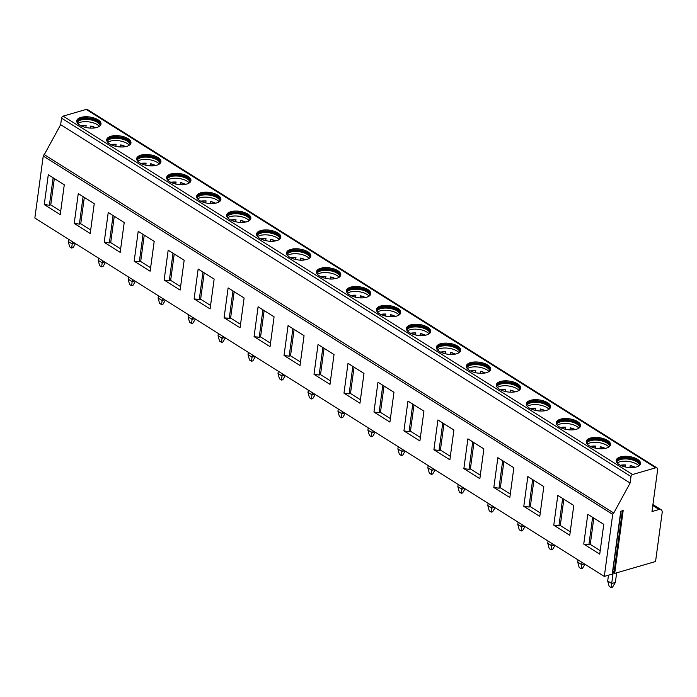<?xml version="1.0" encoding="UTF-8"?>
<svg xmlns="http://www.w3.org/2000/svg" width="697" height="697" viewBox="0 0 697 697"><rect width="100%" height="100%" fill="white"/><g stroke="black" fill="none" stroke-linecap="round" stroke-linejoin="round"><path stroke-width="1.05" d="M612.576 571.697L614.083 571.976L614.676 573.404L655.555 561.529L662.15 512.765A4.896 3.11 122.2 0 0 661.096 509.69A4.896 3.11 122.2 0 0 659.074 509.498L651.983 511.554L657.619 469.839A3.058 1.943 122.2 0 0 656.966 467.914A3.058 1.943 122.2 0 0 655.703 467.8L632.597 474.509A1.838 1.167 122.2 0 0 631.003 476.53L630.123 483.03L60.665 124.65L61.545 118.15A1.838 1.167 -57.8 0 1 63.139 116.12L86.245 109.412A3.058 1.943 -57.8 0 1 87.508 109.534L656.966 467.914M614.676 573.404L623.17 510.561L620.748 511.258L612.245 574.11L604.308 576.419L612.698 514.377A1.22 0.775 -57.8 0 1 613.761 513.027L630.123 483.03M109.69 143.957A12.241 5.498 7.7 0 0 122.768 146.954A12.241 5.498 7.7 0 0 130.975 142.937A12.241 5.498 7.7 0 0 127.995 138.633A12.241 5.498 7.7 0 0 114.927 135.636A12.241 5.498 7.7 0 0 106.719 139.653A12.241 5.498 7.7 0 0 109.69 143.957M139.67 162.819A12.241 5.498 7.7 0 0 152.739 165.816A12.241 5.498 7.7 0 0 160.946 161.8A12.241 5.498 7.7 0 0 157.966 157.496A12.241 5.498 7.7 0 0 144.898 154.499A12.241 5.498 7.7 0 0 136.69 158.515A12.241 5.498 7.7 0 0 139.67 162.819M169.641 181.673A12.241 5.498 7.7 0 0 182.71 184.679A12.241 5.498 7.7 0 0 190.917 180.662A12.241 5.498 7.7 0 0 187.937 176.358A12.241 5.498 7.7 0 0 174.869 173.353A12.241 5.498 7.7 0 0 166.661 177.378A12.241 5.498 7.7 0 0 169.641 181.673M199.612 200.536A12.241 5.498 7.7 0 0 212.681 203.541A12.241 5.498 7.7 0 0 220.888 199.525A12.241 5.498 7.7 0 0 217.908 195.221A12.241 5.498 7.7 0 0 204.84 192.215A12.241 5.498 7.7 0 0 196.632 196.24A12.241 5.498 7.7 0 0 199.612 200.536M229.583 219.398A12.241 5.498 7.7 0 0 242.652 222.404A12.241 5.498 7.7 0 0 250.859 218.388A12.241 5.498 7.7 0 0 247.879 214.084A12.241 5.498 7.7 0 0 234.811 211.078A12.241 5.498 7.7 0 0 226.603 215.103A12.241 5.498 7.7 0 0 229.583 219.398M259.554 238.261A12.241 5.498 7.7 0 0 272.623 241.267A12.241 5.498 7.7 0 0 280.83 237.25A12.241 5.498 7.7 0 0 277.859 232.946A12.241 5.498 7.7 0 0 264.782 229.94A12.241 5.498 7.7 0 0 256.574 233.965A12.241 5.498 7.7 0 0 259.554 238.261M289.525 257.123A12.241 5.498 7.7 0 0 302.594 260.129A12.241 5.498 7.7 0 0 310.801 256.104A12.241 5.498 7.7 0 0 307.83 251.809A12.241 5.498 7.7 0 0 294.753 248.803A12.241 5.498 7.7 0 0 286.545 252.828A12.241 5.498 7.7 0 0 289.525 257.123M319.496 275.986A12.241 5.498 7.7 0 0 332.565 278.992A12.241 5.498 7.7 0 0 340.772 274.966A12.241 5.498 7.7 0 0 337.801 270.671A12.241 5.498 7.7 0 0 324.724 267.665A12.241 5.498 7.7 0 0 316.516 271.691A12.241 5.498 7.7 0 0 319.496 275.986M349.467 294.848A12.241 5.498 7.7 0 0 362.536 297.854A12.241 5.498 7.7 0 0 370.743 293.829A12.241 5.498 7.7 0 0 367.772 289.534A12.241 5.498 7.7 0 0 354.695 286.528A12.241 5.498 7.7 0 0 346.487 290.553A12.241 5.498 7.7 0 0 349.467 294.848M379.438 313.711A12.241 5.498 7.7 0 0 392.507 316.717A12.241 5.498 7.7 0 0 400.714 312.692A12.241 5.498 7.7 0 0 397.743 308.396A12.241 5.498 7.7 0 0 384.666 305.391A12.241 5.498 7.7 0 0 376.458 309.416A12.241 5.498 7.7 0 0 379.438 313.711M409.409 332.574A12.241 5.498 7.7 0 0 422.478 335.579A12.241 5.498 7.7 0 0 430.685 331.554A12.241 5.498 7.7 0 0 427.714 327.259A12.241 5.498 7.7 0 0 414.637 324.253A12.241 5.498 7.7 0 0 406.429 328.278A12.241 5.498 7.7 0 0 409.409 332.574M439.38 351.436A12.241 5.498 7.7 0 0 452.458 354.442A12.241 5.498 7.7 0 0 460.656 350.417A12.241 5.498 7.7 0 0 457.685 346.121A12.241 5.498 7.7 0 0 444.608 343.116A12.241 5.498 7.7 0 0 436.4 347.141A12.241 5.498 7.7 0 0 439.38 351.436M469.351 370.299A12.241 5.498 7.7 0 0 482.429 373.304A12.241 5.498 7.7 0 0 490.636 369.279A12.241 5.498 7.7 0 0 487.656 364.984A12.241 5.498 7.7 0 0 474.579 361.978A12.241 5.498 7.7 0 0 466.371 366.003A12.241 5.498 7.7 0 0 469.351 370.299M499.322 389.161A12.241 5.498 7.7 0 0 512.4 392.167A12.241 5.498 7.7 0 0 520.607 388.142A12.241 5.498 7.7 0 0 517.627 383.847A12.241 5.498 7.7 0 0 504.55 380.841A12.241 5.498 7.7 0 0 496.351 384.866A12.241 5.498 7.7 0 0 499.322 389.161M529.293 408.024A12.241 5.498 7.7 0 0 542.371 411.03A12.241 5.498 7.7 0 0 550.578 407.004A12.241 5.498 7.7 0 0 547.598 402.709A12.241 5.498 7.7 0 0 534.529 399.703A12.241 5.498 7.7 0 0 526.322 403.729A12.241 5.498 7.7 0 0 529.293 408.024M559.264 426.886A12.241 5.498 7.7 0 0 572.342 429.892A12.241 5.498 7.7 0 0 580.549 425.867A12.241 5.498 7.7 0 0 577.569 421.572A12.241 5.498 7.7 0 0 564.5 418.566A12.241 5.498 7.7 0 0 556.293 422.591A12.241 5.498 7.7 0 0 559.264 426.886M589.235 445.749A12.241 5.498 7.7 0 0 602.313 448.755A12.241 5.498 7.7 0 0 610.52 444.73A12.241 5.498 7.7 0 0 607.54 440.434A12.241 5.498 7.7 0 0 594.471 437.428A12.241 5.498 7.7 0 0 586.264 441.454A12.241 5.498 7.7 0 0 589.235 445.749M619.206 464.611A12.241 5.498 7.7 0 0 632.284 467.617A12.241 5.498 7.7 0 0 640.491 463.592A12.241 5.498 7.7 0 0 637.511 459.297A12.241 5.498 7.7 0 0 624.442 456.291A12.241 5.498 7.7 0 0 616.235 460.316A12.241 5.498 7.7 0 0 619.206 464.611M79.719 125.094A12.241 5.498 7.7 0 0 92.797 128.091A12.241 5.498 7.7 0 0 101.004 124.075A12.241 5.498 7.7 0 0 98.024 119.771A12.241 5.498 7.7 0 0 84.956 116.774A12.241 5.498 7.7 0 0 76.748 120.79A12.241 5.498 7.7 0 0 79.719 125.094M100.873 124.606A12.241 5.498 7.7 0 0 97.876 120.86A12.241 5.498 -172.3 0 0 85.382 117.837A12.241 5.498 -172.3 0 0 76.731 121.339M77.062 122.463A11.718 5.262 -172.3 0 1 85.165 118.882A11.718 5.262 -172.3 0 1 97.38 121.766A11.718 5.262 7.7 0 1 100.255 125.599M100.15 125.713A11.718 5.262 7.7 0 0 97.31 122.306A11.718 5.262 -172.3 0 0 85.539 119.414A11.718 5.262 -172.3 0 0 77.132 122.594M77.716 123.421A12.241 5.498 -172.3 0 1 97.362 124.685A12.241 5.498 7.7 0 1 99.375 126.349M86.149 125.416L85.862 127.473L86.149 125.416A12.241 5.498 -172.3 0 0 80.904 125.756M90.471 128.091L90.758 126.044A12.241 5.498 -172.3 0 1 95.681 127.751M81.357 125.974A10.769 4.835 7.7 0 1 86.132 125.565L86.123 125.608M130.844 143.469A12.241 5.498 7.7 0 0 127.847 139.722A12.241 5.498 -172.3 0 0 115.353 136.699A12.241 5.498 -172.3 0 0 106.702 140.202M107.033 141.325A11.718 5.262 -172.3 0 1 115.136 137.745A11.718 5.262 -172.3 0 1 127.351 140.628A11.718 5.262 7.7 0 1 130.226 144.462M130.121 144.575A11.718 5.262 7.7 0 0 127.281 141.169A11.718 5.262 -172.3 0 0 115.519 138.276A11.718 5.262 -172.3 0 0 107.103 141.456M107.686 142.284A12.241 5.498 -172.3 0 1 127.333 143.547A12.241 5.498 7.7 0 1 129.346 145.211M116.129 144.279L115.833 146.335L116.129 144.279A12.241 5.498 -172.3 0 0 110.875 144.619M120.442 146.954L120.729 144.906A12.241 5.498 -172.3 0 1 125.652 146.614M111.328 144.837A10.769 4.835 7.7 0 1 116.103 144.427L116.094 144.471M160.815 162.331A12.241 5.498 7.7 0 0 157.827 158.585A12.241 5.498 -172.3 0 0 145.325 155.562A12.241 5.498 -172.3 0 0 136.673 159.064M137.004 160.188A11.718 5.262 -172.3 0 1 145.107 156.607A11.718 5.262 -172.3 0 1 157.33 159.491A11.718 5.262 7.7 0 1 160.197 163.325M160.092 163.438A11.718 5.262 7.7 0 0 157.252 160.031A11.718 5.262 -172.3 0 0 145.49 157.139A11.718 5.262 -172.3 0 0 137.074 160.319M137.657 161.146A12.241 5.498 -172.3 0 1 157.304 162.41A12.241 5.498 7.7 0 1 159.317 164.074M146.1 163.142L145.804 165.198L146.1 163.142A12.241 5.498 -172.3 0 0 140.846 163.481M150.413 165.816L150.7 163.769A12.241 5.498 -172.3 0 1 155.623 165.477M141.299 163.699A10.769 4.835 7.7 0 1 146.074 163.29L146.065 163.333M190.786 181.194A12.241 5.498 7.7 0 0 187.798 177.447A12.241 5.498 -172.3 0 0 175.295 174.424A12.241 5.498 -172.3 0 0 166.644 177.927M166.975 179.051A11.718 5.262 -172.3 0 1 175.078 175.47A11.718 5.262 -172.3 0 1 187.301 178.354A11.718 5.262 7.7 0 1 190.168 182.187M190.063 182.3A11.718 5.262 7.7 0 0 187.223 178.894A11.718 5.262 -172.3 0 0 175.461 176.001A11.718 5.262 -172.3 0 0 167.053 179.181M167.629 180.009A12.241 5.498 -172.3 0 1 187.275 181.272A12.241 5.498 7.7 0 1 189.288 182.936M176.071 182.004L175.775 184.06L176.071 182.004A12.241 5.498 -172.3 0 0 170.817 182.344M180.384 184.679L180.68 182.631A12.241 5.498 -172.3 0 1 185.594 184.339M171.27 182.562A10.769 4.835 7.7 0 1 176.045 182.152L176.045 182.196M220.757 200.056A12.241 5.498 7.7 0 0 217.769 196.31A12.241 5.498 -172.3 0 0 205.266 193.278A12.241 5.498 -172.3 0 0 196.624 196.789M196.946 197.913A11.718 5.262 -172.3 0 1 205.057 194.332A11.718 5.262 -172.3 0 1 217.272 197.216A11.718 5.262 7.7 0 1 220.139 201.05M220.034 201.154A11.718 5.262 7.7 0 0 217.194 197.756A11.718 5.262 -172.3 0 0 205.432 194.864A11.718 5.262 -172.3 0 0 197.024 198.044M197.6 198.872A12.241 5.498 -172.3 0 1 217.246 200.135A12.241 5.498 7.7 0 1 219.259 201.799M206.042 200.867L205.746 202.923L206.042 200.867A12.241 5.498 -172.3 0 0 200.788 201.206M210.355 203.541L210.651 201.494A12.241 5.498 -172.3 0 1 215.565 203.202M201.241 201.424A10.769 4.835 7.7 0 1 206.016 201.015L206.016 201.058M250.728 218.919A12.241 5.498 7.7 0 0 247.74 215.173A12.241 5.498 -172.3 0 0 235.237 212.141A12.241 5.498 -172.3 0 0 226.595 215.652M226.917 216.776A11.718 5.262 -172.3 0 1 235.028 213.195A11.718 5.262 -172.3 0 1 247.243 216.079A11.718 5.262 7.7 0 1 250.11 219.912M250.005 220.017A11.718 5.262 7.7 0 0 247.165 216.619A11.718 5.262 -172.3 0 0 235.403 213.718A11.718 5.262 -172.3 0 0 226.995 216.906M227.57 217.734A12.241 5.498 -172.3 0 1 247.217 218.997A12.241 5.498 7.7 0 1 249.23 220.661M236.013 219.721L235.717 221.785L236.013 219.721A12.241 5.498 -172.3 0 0 230.759 220.06M240.326 222.404L240.622 220.357A12.241 5.498 -172.3 0 1 245.536 222.064M231.212 220.287A10.769 4.835 7.7 0 1 235.987 219.877L235.987 219.921M280.699 237.782A12.241 5.498 7.7 0 0 277.711 234.035A12.241 5.498 -172.3 0 0 265.217 231.003A12.241 5.498 -172.3 0 0 256.566 234.514M256.888 235.638A11.718 5.262 -172.3 0 1 264.999 232.057A11.718 5.262 -172.3 0 1 277.214 234.941A11.718 5.262 7.7 0 1 280.081 238.775M279.976 238.879A11.718 5.262 7.7 0 0 277.136 235.481A11.718 5.262 -172.3 0 0 265.374 232.58A11.718 5.262 -172.3 0 0 256.966 235.769M257.541 236.597A12.241 5.498 -172.3 0 1 277.188 237.86A12.241 5.498 7.7 0 1 279.201 239.524M265.984 238.583L265.688 240.648L265.984 238.583A12.241 5.498 -172.3 0 0 260.73 238.923M270.297 241.267L270.593 239.219A12.241 5.498 -172.3 0 1 275.507 240.927M261.183 239.149A10.769 4.835 7.7 0 1 265.958 238.74L265.958 238.783M310.67 256.644A12.241 5.498 7.7 0 0 307.682 252.898A12.241 5.498 -172.3 0 0 295.188 249.866A12.241 5.498 -172.3 0 0 286.537 253.377M286.868 254.501A11.718 5.262 -172.3 0 1 294.97 250.911A11.718 5.262 -172.3 0 1 307.185 253.804A11.718 5.262 7.7 0 1 310.052 257.629M309.947 257.742A11.718 5.262 7.7 0 0 307.107 254.344A11.718 5.262 -172.3 0 0 295.345 251.443A11.718 5.262 -172.3 0 0 286.937 254.632M287.512 255.459A12.241 5.498 -172.3 0 1 307.159 256.714A12.241 5.498 7.7 0 1 309.172 258.387M295.955 257.446L295.659 259.511L295.955 257.446A12.241 5.498 -172.3 0 0 290.701 257.785M300.268 260.129L300.564 258.073A12.241 5.498 -172.3 0 1 305.478 259.789M291.154 258.012A10.769 4.835 7.7 0 1 295.929 257.602L295.929 257.646M340.641 275.507A12.241 5.498 7.7 0 0 337.653 271.76A12.241 5.498 -172.3 0 0 325.159 268.728A12.241 5.498 -172.3 0 0 316.508 272.239M316.839 273.363A11.718 5.262 -172.3 0 1 324.941 269.774A11.718 5.262 -172.3 0 1 337.156 272.666A11.718 5.262 7.7 0 1 340.023 276.491M339.918 276.604A11.718 5.262 7.7 0 0 337.078 273.207A11.718 5.262 -172.3 0 0 325.316 270.305A11.718 5.262 -172.3 0 0 316.908 273.494M317.483 274.322A12.241 5.498 -172.3 0 1 337.13 275.576A12.241 5.498 7.7 0 1 339.143 277.249M325.926 276.308L325.63 278.373L325.926 276.308A12.241 5.498 -172.3 0 0 320.672 276.648M330.239 278.992L330.535 276.936A12.241 5.498 -172.3 0 1 335.449 278.652M321.125 276.875A10.769 4.835 7.7 0 1 325.9 276.465L325.9 276.509M370.612 294.369A12.241 5.498 7.7 0 0 367.624 290.614A12.241 5.498 -172.3 0 0 355.13 287.591A12.241 5.498 -172.3 0 0 346.479 291.102M346.81 292.226A11.718 5.262 -172.3 0 1 354.912 288.636A11.718 5.262 -172.3 0 1 367.127 291.529A11.718 5.262 7.7 0 1 369.994 295.354M369.889 295.467A11.718 5.262 7.7 0 0 367.049 292.069A11.718 5.262 -172.3 0 0 355.287 289.168A11.718 5.262 -172.3 0 0 346.879 292.357M347.454 293.184A12.241 5.498 -172.3 0 1 367.11 294.439A12.241 5.498 7.7 0 1 369.114 296.112M355.897 295.171L355.601 297.236L355.897 295.171A12.241 5.498 -172.3 0 0 350.643 295.511M360.21 297.854L360.506 295.798A12.241 5.498 -172.3 0 1 365.42 297.514M351.096 295.737A10.769 4.835 7.7 0 1 355.871 295.328L355.871 295.371M400.583 313.232A12.241 5.498 7.7 0 0 397.595 309.477A12.241 5.498 -172.3 0 0 385.101 306.453A12.241 5.498 -172.3 0 0 376.45 309.965M376.781 311.089A11.718 5.262 -172.3 0 1 384.883 307.499A11.718 5.262 -172.3 0 1 397.098 310.392A11.718 5.262 7.7 0 1 399.965 314.216M399.86 314.33A11.718 5.262 7.7 0 0 397.029 310.932A11.718 5.262 -172.3 0 0 385.258 308.03A11.718 5.262 -172.3 0 0 376.85 311.219M377.425 312.047A12.241 5.498 -172.3 0 1 397.081 313.302A12.241 5.498 7.7 0 1 399.085 314.974M385.868 314.033L385.572 316.098L385.868 314.033A12.241 5.498 -172.3 0 0 380.614 314.373M390.189 316.717L390.477 314.661A12.241 5.498 -172.3 0 1 395.391 316.377M381.067 314.6A10.769 4.835 7.7 0 1 385.842 314.19L385.842 314.234M430.554 332.094A12.241 5.498 7.7 0 0 427.566 328.339A12.241 5.498 -172.3 0 0 415.072 325.316A12.241 5.498 -172.3 0 0 406.421 328.827M406.752 329.942A11.718 5.262 -172.3 0 1 414.854 326.362A11.718 5.262 -172.3 0 1 427.069 329.254A11.718 5.262 7.7 0 1 429.944 333.079M429.831 333.192A11.718 5.262 7.7 0 0 427 329.794A11.718 5.262 -172.3 0 0 415.229 326.893A11.718 5.262 -172.3 0 0 406.821 330.082M407.405 330.909A12.241 5.498 -172.3 0 1 427.052 332.164A12.241 5.498 7.7 0 1 429.056 333.837M415.839 332.896L415.551 334.961L415.839 332.896A12.241 5.498 -172.3 0 0 410.585 333.236M420.16 335.579L420.448 333.523A12.241 5.498 -172.3 0 1 425.37 335.24M411.038 333.454A10.769 4.835 7.7 0 1 415.813 333.053L415.813 333.096M460.525 350.957A12.241 5.498 7.7 0 0 457.537 347.202A12.241 5.498 -172.3 0 0 445.043 344.179A12.241 5.498 -172.3 0 0 436.392 347.69M436.723 348.805A11.718 5.262 -172.3 0 1 444.825 345.224A11.718 5.262 -172.3 0 1 457.04 348.117A11.718 5.262 7.7 0 1 459.915 351.941M459.802 352.055A11.718 5.262 7.7 0 0 456.971 348.657A11.718 5.262 -172.3 0 0 445.2 345.756A11.718 5.262 -172.3 0 0 436.792 348.944M437.376 349.772A12.241 5.498 -172.3 0 1 457.023 351.027A12.241 5.498 7.7 0 1 459.027 352.699M445.81 351.758L445.522 353.823L445.81 351.758A12.241 5.498 -172.3 0 0 440.556 352.098M450.131 354.442L450.419 352.386A12.241 5.498 -172.3 0 1 455.341 354.102M441.009 352.316A10.769 4.835 7.7 0 1 445.784 351.915L445.784 351.959M490.496 369.819A12.241 5.498 7.7 0 0 487.508 366.064A12.241 5.498 -172.3 0 0 475.014 363.041A12.241 5.498 -172.3 0 0 466.363 366.552M466.694 367.667A11.718 5.262 -172.3 0 1 474.796 364.087A11.718 5.262 -172.3 0 1 487.011 366.979A11.718 5.262 7.7 0 1 489.886 370.804M489.782 370.917A11.718 5.262 7.7 0 0 486.942 367.519A11.718 5.262 -172.3 0 0 475.171 364.618A11.718 5.262 -172.3 0 0 466.763 367.807M467.347 368.635A12.241 5.498 -172.3 0 1 486.994 369.889A12.241 5.498 7.7 0 1 488.998 371.562M475.781 370.621L475.493 372.686L475.781 370.621A12.241 5.498 -172.3 0 0 470.527 370.961M480.102 373.304L480.39 371.248A12.241 5.498 -172.3 0 1 485.312 372.965M470.98 371.179A10.769 4.835 7.7 0 1 475.755 370.778L475.755 370.821M520.467 388.682A12.241 5.498 7.7 0 0 517.479 384.927A12.241 5.498 -172.3 0 0 504.985 381.904A12.241 5.498 -172.3 0 0 496.334 385.415M496.665 386.53A11.718 5.262 -172.3 0 1 504.767 382.949A11.718 5.262 -172.3 0 1 516.982 385.842A11.718 5.262 7.7 0 1 519.857 389.667M519.753 389.78A11.718 5.262 7.7 0 0 516.913 386.382A11.718 5.262 -172.3 0 0 505.142 383.481A11.718 5.262 -172.3 0 0 496.734 386.669M497.318 387.497A12.241 5.498 -172.3 0 1 516.965 388.752A12.241 5.498 7.7 0 1 518.969 390.425M505.752 389.484L505.464 391.548L505.752 389.484A12.241 5.498 -172.3 0 0 500.498 389.823M510.073 392.167L510.361 390.111A12.241 5.498 -172.3 0 1 515.283 391.827M500.951 390.041A10.769 4.835 7.7 0 1 505.726 389.64L505.726 389.675M550.438 407.536A12.241 5.498 7.7 0 0 547.45 403.79A12.241 5.498 -172.3 0 0 534.956 400.766A12.241 5.498 -172.3 0 0 526.305 404.277M526.636 405.393A11.718 5.262 -172.3 0 1 534.738 401.812A11.718 5.262 -172.3 0 1 546.953 404.704A11.718 5.262 7.7 0 1 549.828 408.529M549.724 408.642A11.718 5.262 7.7 0 0 546.884 405.245A11.718 5.262 -172.3 0 0 535.113 402.343A11.718 5.262 -172.3 0 0 526.705 405.532M527.289 406.36A12.241 5.498 -172.3 0 1 546.936 407.614A12.241 5.498 7.7 0 1 548.94 409.287M535.723 408.346L535.435 410.411L535.723 408.346A12.241 5.498 -172.3 0 0 530.469 408.686M540.044 411.03L540.332 408.973A12.241 5.498 -172.3 0 1 545.254 410.69M530.922 408.904A10.769 4.835 7.7 0 1 535.697 408.503L535.697 408.538M580.409 426.398A12.241 5.498 7.7 0 0 577.421 422.652A12.241 5.498 -172.3 0 0 564.927 419.629A12.241 5.498 -172.3 0 0 556.276 423.14M556.607 424.255A11.718 5.262 -172.3 0 1 564.709 420.674A11.718 5.262 -172.3 0 1 576.924 423.567A11.718 5.262 7.7 0 1 579.799 427.392M579.695 427.505A11.718 5.262 7.7 0 0 576.855 424.107A11.718 5.262 -172.3 0 0 565.084 421.206A11.718 5.262 -172.3 0 0 556.676 424.395M557.26 425.222A12.241 5.498 -172.3 0 1 576.907 426.477A12.241 5.498 7.7 0 1 578.911 428.15M565.694 427.209L565.406 429.265L565.694 427.209A12.241 5.498 -172.3 0 0 560.449 427.549M570.015 429.892L570.303 427.836A12.241 5.498 -172.3 0 1 575.225 429.544M560.893 427.766A10.769 4.835 7.7 0 1 565.676 427.366L565.668 427.4M610.38 445.261A12.241 5.498 7.7 0 0 607.392 441.515A12.241 5.498 -172.3 0 0 594.898 438.491A12.241 5.498 -172.3 0 0 586.247 442.003M586.578 443.118A11.718 5.262 -172.3 0 1 594.68 439.537A11.718 5.262 -172.3 0 1 606.895 442.429A11.718 5.262 7.7 0 1 609.77 446.254M609.666 446.368A11.718 5.262 7.7 0 0 606.826 442.97A11.718 5.262 -172.3 0 0 595.055 440.068A11.718 5.262 -172.3 0 0 586.647 443.257M587.231 444.085A12.241 5.498 -172.3 0 1 606.878 445.339A12.241 5.498 7.7 0 1 608.882 447.012M595.665 446.071L595.377 448.127L595.665 446.071A12.241 5.498 -172.3 0 0 590.42 446.411M599.986 448.755L600.274 446.699A12.241 5.498 -172.3 0 1 605.196 448.406M590.873 446.629A10.769 4.835 7.7 0 1 595.647 446.228L595.639 446.263M640.351 464.124A12.241 5.498 7.7 0 0 637.363 460.377A12.241 5.498 -172.3 0 0 624.869 457.354A12.241 5.498 -172.3 0 0 616.218 460.865M616.549 461.98A11.718 5.262 -172.3 0 1 624.651 458.399A11.718 5.262 -172.3 0 1 636.866 461.292A11.718 5.262 7.7 0 1 639.741 465.117M639.637 465.23A11.718 5.262 7.7 0 0 636.797 461.832A11.718 5.262 -172.3 0 0 625.026 458.931A11.718 5.262 -172.3 0 0 616.618 462.12M617.202 462.947A12.241 5.498 -172.3 0 1 636.849 464.202A12.241 5.498 7.7 0 1 638.861 465.875M625.636 464.934L625.348 466.99L625.636 464.934A12.241 5.498 -172.3 0 0 620.391 465.274M629.957 467.617L630.245 465.561A12.241 5.498 -172.3 0 1 635.167 467.269M620.844 465.491A10.769 4.835 7.7 0 1 625.618 465.091L625.61 465.126M613.761 513.027L44.303 154.647L60.665 124.65M604.308 576.419L34.85 218.03L43.24 155.997A1.22 0.775 -57.8 0 1 44.303 154.647M44.259 204.552L60.247 214.615L64.272 184.818L48.293 174.755L44.259 204.552L49.4 205.266L53.12 177.796M74.231 223.415L90.218 233.478L94.243 203.681L78.264 193.618L74.231 223.415L79.38 224.129L83.091 196.659M104.201 242.277L120.189 252.34L124.214 222.543L108.235 212.48L104.201 242.277L109.351 242.992L113.062 215.521M134.172 261.14L150.16 271.203L154.185 241.406L138.206 231.343L134.172 261.14L139.322 261.854L143.033 234.384M164.143 280.002L180.131 290.065L184.156 260.269L168.177 250.206L164.143 280.002L169.293 280.717L173.004 253.246M194.114 298.865L210.102 308.928L214.136 279.131L198.148 269.068L194.114 298.865L199.264 299.579L202.975 272.109M224.085 317.727L240.073 327.79L244.107 297.994L228.119 287.931L224.085 317.727L229.235 318.442L232.946 290.971M254.065 336.59L270.044 346.653L274.078 316.847L258.09 306.793L254.065 336.59L259.206 337.304L262.917 309.834M284.036 355.453L300.015 365.516L304.049 335.71L288.061 325.656L284.036 355.453L289.177 356.167L292.888 328.696M314.007 374.315L329.986 384.378L334.02 354.573L318.032 344.518L314.007 374.315L319.148 375.03L322.859 347.559M343.978 393.178L359.957 403.241L363.991 373.435L348.003 363.381L343.978 393.178L349.119 393.892L352.83 366.422M373.949 412.04L389.928 422.103L393.962 392.298L377.974 382.244L373.949 412.04L379.09 412.755L382.801 385.284M403.92 430.903L419.899 440.957L423.933 411.16L407.945 401.106L403.92 430.903L409.061 431.617L412.772 404.138M433.891 449.765L449.879 459.82L453.904 430.023L437.916 419.969L433.891 449.765L439.032 450.471L442.743 423.001M463.862 468.628L479.85 478.682L483.875 448.885L467.887 438.831L463.862 468.628L469.003 469.334L472.723 441.863M493.833 487.491L509.821 497.545L513.846 467.748L497.858 457.694L493.833 487.491L498.974 488.196L502.694 460.726M523.804 506.353L539.792 516.407L543.817 486.611L527.829 476.556L523.804 506.353L528.945 507.059L532.665 479.588M553.775 525.216L569.763 535.27L573.788 505.473L557.8 495.419L553.775 525.216L558.916 525.921L562.636 498.451M583.746 544.078L599.734 554.132L603.759 524.336L587.78 514.273L583.746 544.078L588.887 544.784L592.607 517.313M68.515 239.219L68.21 241.467L69.665 246.808L71.669 248.062L72.209 243.985L74.858 243.209M68.21 241.467L72.209 243.985L72.514 241.737M71.669 248.062L73.037 247.67L75.468 243.593M98.486 258.082L98.181 260.329L99.645 265.67L101.64 266.925L102.18 262.839L104.829 262.072M98.181 260.329L102.18 262.839L102.485 260.591M101.64 266.925L103.008 266.533L105.439 262.455M128.457 276.944L128.152 279.192L129.616 284.533L131.611 285.787L132.151 281.701L134.8 280.935M128.152 279.192L132.151 281.701L132.456 279.453M131.611 285.787L132.979 285.395L135.41 281.318M158.428 295.807L158.123 298.055L159.587 303.395L161.582 304.65L162.122 300.564L164.771 299.797M158.123 298.055L162.122 300.564L162.427 298.316M161.582 304.65L162.959 304.258L165.381 300.18M188.399 314.669L188.094 316.917L189.558 322.258L191.553 323.513L192.093 319.426L194.742 318.66M188.094 316.917L192.093 319.426L192.398 317.179M191.553 323.513L192.93 323.12L195.352 319.043M218.37 333.532L218.065 335.78L219.529 341.121L221.524 342.375L222.064 338.289L224.713 337.522M218.065 335.78L222.064 338.289L222.369 336.041M221.524 342.375L222.901 341.983L225.323 337.906M248.341 352.394L248.036 354.642L249.5 359.983L251.495 361.238L252.035 357.152L254.684 356.385M248.036 354.642L252.035 357.152L252.34 354.904M251.495 361.238L252.872 360.837L255.294 356.768M278.312 371.257L278.007 373.505L279.471 378.846L281.466 380.1L282.006 376.014L284.655 375.247M278.007 373.505L282.006 376.014L282.311 373.766M281.466 380.1L282.843 379.699L285.265 375.631M308.283 390.111L307.978 392.359L309.442 397.708L311.437 398.963L311.977 394.877L314.626 394.11M307.978 392.359L311.977 394.877L312.282 392.629M311.437 398.963L312.814 398.562L315.236 394.493M338.254 408.973L337.949 411.221L339.413 416.571L341.408 417.825L341.948 413.739L344.606 412.972M337.949 411.221L341.948 413.739L342.253 411.491M341.408 417.825L342.785 417.425L345.207 413.356M368.225 427.836L367.92 430.084L369.384 435.433L371.379 436.688L371.919 432.602L374.577 431.835M367.92 430.084L371.919 432.602L372.224 430.354M371.379 436.688L372.756 436.287L375.178 432.218M398.196 446.699L397.891 448.946L399.355 454.296L401.35 455.55L401.89 451.464L404.548 450.698M397.891 448.946L401.89 451.464L402.195 449.216M401.35 455.55L402.727 455.15L405.149 451.081M428.167 465.561L427.862 467.809L429.326 473.158L431.321 474.413L431.861 470.327L434.519 469.56M427.862 467.809L431.861 470.327L432.166 468.079M431.321 474.413L432.698 474.012L435.12 469.944M458.138 484.424L457.842 486.672L459.297 492.021L461.292 493.276L461.832 489.189L464.49 488.423M457.842 486.672L461.832 489.189L462.137 486.942M461.292 493.276L462.669 492.875L465.091 488.797M488.109 503.286L487.813 505.534L489.268 510.884L491.272 512.138L491.803 508.052L494.461 507.285M487.813 505.534L491.803 508.052L492.108 505.804M491.272 512.138L492.64 511.737L495.062 507.66M518.089 522.149L517.784 524.397L519.239 529.746L521.243 531.001L521.774 526.915L524.432 526.148M517.784 524.397L521.774 526.915L522.079 524.667M521.243 531.001L522.611 530.6L525.033 526.523M548.06 541.011L547.755 543.259L549.21 548.609L551.214 549.863L551.754 545.777L554.403 545.01M547.755 543.259L551.754 545.777L552.05 543.529M551.214 549.863L552.582 549.463L555.004 545.385M578.031 559.874L577.726 562.122L579.181 567.471L581.185 568.726L581.725 564.64L584.374 563.873M577.726 562.122L581.725 564.64L582.021 562.392M581.185 568.726L582.553 568.325L584.983 564.248M608.481 575.208L607.697 580.984L609.152 586.334L611.156 587.588L611.696 583.502L615.355 582.439L612.524 587.188L611.156 587.588M607.697 580.984L611.696 583.502L613.299 571.601M615.355 582.439L616.653 572.829M60.717 211.121L50.776 204.866L49.4 205.266M50.776 204.866L54.331 178.563M90.688 229.984L80.747 223.728L79.38 224.129M80.747 223.728L84.302 197.425M120.659 248.846L110.718 242.591L109.351 242.992M110.718 242.591L114.273 216.288M150.63 267.709L140.689 261.453L139.322 261.854M140.689 261.453L144.244 235.15M180.601 286.572L170.66 280.316L169.293 280.717M170.66 280.316L174.215 254.013M210.572 305.434L200.631 299.179L199.264 299.579M200.631 299.179L204.195 272.867M240.543 324.297L230.602 318.041L229.235 318.442M230.602 318.041L234.166 291.729M270.514 343.159L260.573 336.904L259.206 337.304M260.573 336.904L264.137 310.592M300.485 362.022L290.544 355.766L289.177 356.167M290.544 355.766L294.108 329.454M330.456 380.884L320.524 374.629L319.148 375.03M320.524 374.629L324.079 348.317M360.436 399.747L350.495 393.491L349.119 393.892M350.495 393.491L354.05 367.18M390.407 418.609L380.466 412.354L379.09 412.755M380.466 412.354L384.021 386.042M420.378 437.472L410.437 431.216L409.061 431.617M410.437 431.216L413.992 404.905M450.349 456.335L440.408 450.079L439.032 450.471M440.408 450.079L443.963 423.767M480.32 475.197L470.379 468.942L469.003 469.334M470.379 468.942L473.934 442.63M510.291 494.06L500.35 487.804L498.974 488.196M500.35 487.804L503.905 461.492M540.262 512.922L530.321 506.667L528.945 507.059M530.321 506.667L533.876 480.355M570.233 531.785L560.292 525.529L558.916 525.921M560.292 525.529L563.847 499.218M600.204 550.647L590.263 544.392L588.887 544.784M590.263 544.392L593.818 518.08M652.793 505.543L659.074 509.498M86.245 109.412L655.703 467.8M63.139 116.12L632.597 474.509M95.184 127.839A10.769 4.835 7.7 0 0 90.741 126.192M125.155 146.701A10.769 4.835 7.7 0 0 120.712 145.054M155.126 165.564A10.769 4.835 7.7 0 0 150.683 163.917M185.097 184.426A10.769 4.835 7.7 0 0 180.654 182.78M215.068 203.289A10.769 4.835 7.7 0 0 210.625 201.642M245.039 222.151A10.769 4.835 7.7 0 0 240.596 220.505M275.01 241.014A10.769 4.835 7.7 0 0 270.567 239.367M304.981 259.876A10.769 4.835 7.7 0 0 300.538 258.23M334.961 278.739A10.769 4.835 7.7 0 0 330.509 277.092M364.932 297.602A10.769 4.835 7.7 0 0 360.48 295.955M394.903 316.464A10.769 4.835 7.7 0 0 390.451 314.817M424.874 335.327A10.769 4.835 7.7 0 0 420.422 333.68M454.845 354.189A10.769 4.835 7.7 0 0 450.393 352.543M484.816 373.052A10.769 4.835 7.7 0 0 480.364 371.405M514.787 391.914A10.769 4.835 7.7 0 0 510.335 390.268M544.758 410.777A10.769 4.835 7.7 0 0 540.306 409.13M574.729 429.64A10.769 4.835 7.7 0 0 570.277 427.993M604.7 448.502A10.769 4.835 7.7 0 0 600.248 446.855M634.671 467.365A10.769 4.835 7.7 0 0 630.227 465.718M61.545 118.15L631.003 476.53M612.698 514.377L43.24 155.997M614.083 571.976L622.351 510.796M612.785 571.636L620.957 511.197M652.932 504.55L661.096 509.69M86.132 125.434L81.061 125.835M95.506 127.786L90.776 126.061M116.103 144.296L111.032 144.697M125.477 146.649L120.747 144.924M146.074 163.159L141.003 163.56M155.448 165.511L150.718 163.786M176.045 182.022L170.974 182.422M185.419 184.374L180.689 182.649M206.016 200.884L200.945 201.285M215.39 203.236L210.66 201.511M235.987 219.747L230.925 220.147M245.361 222.099L240.631 220.374M265.958 238.609L260.896 239.01M275.332 240.962L270.602 239.237M295.929 257.472L290.867 257.873M305.303 259.824L300.573 258.099M325.9 276.334L320.838 276.735M335.274 278.687L330.552 276.962M355.871 295.197L350.809 295.598M365.245 297.549L360.523 295.824M385.842 314.051L380.78 314.46M395.216 316.412L390.494 314.687M415.813 332.913L410.751 333.323M425.187 335.274L420.465 333.549M445.784 351.776L440.722 352.185M455.158 354.137L450.436 352.412M475.755 370.638L470.693 371.039M485.129 373L480.407 371.274M505.726 389.501L500.664 389.902M515.1 391.862L510.378 390.137M535.697 408.364L530.635 408.764M545.071 410.716L540.349 409M565.668 427.226L560.606 427.627M575.042 429.579L570.32 427.862M595.639 446.089L590.577 446.489M605.013 448.441L600.291 446.725M625.618 464.951L620.548 465.352M634.984 467.304L630.262 465.587"/></g></svg>
